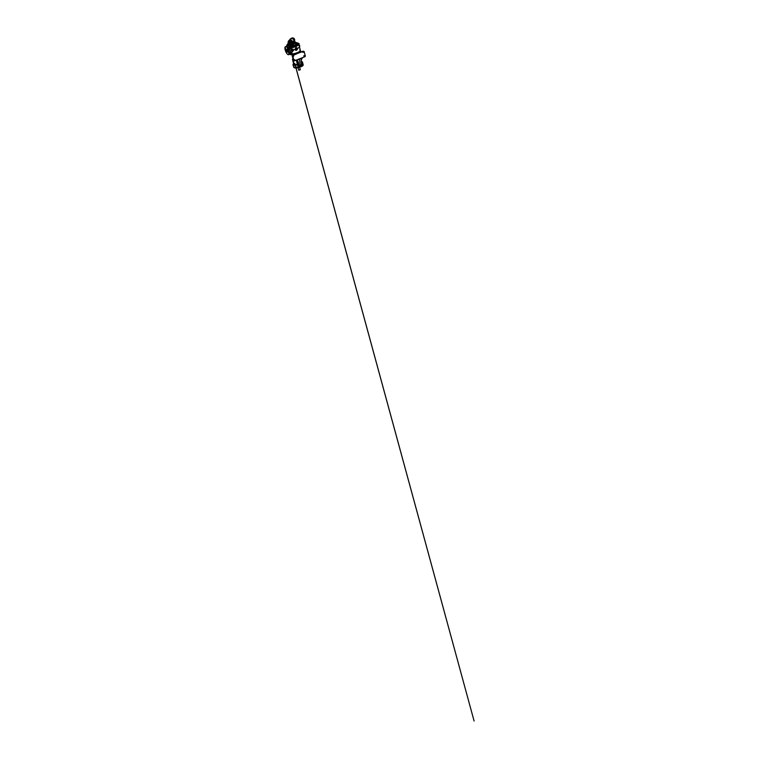 <?xml version="1.0" encoding="UTF-8"?>
<svg xmlns="http://www.w3.org/2000/svg" width="759" height="759" viewBox="0 0 759 759"><rect width="100%" height="100%" fill="white"/><g stroke="black" fill="none" stroke-linecap="round" stroke-linejoin="round"><path stroke-width="1.14" d="M302.547 63.737A4.896 1.423 165.1 0 1 303.031 64.164A4.896 1.423 165.1 0 1 299.577 66.526A4.896 1.423 165.1 0 1 294.065 67.105A4.896 1.423 165.1 0 1 293.581 66.678A4.896 1.423 165.1 0 1 293.79 66.061M293.562 54.411A5.626 1.641 165.1 0 1 291.465 54.601L291.314 54.933M299.701 49.752A5.797 1.689 165.1 0 1 300.27 50.255A5.797 1.689 165.1 0 1 300.279 50.274A5.797 1.689 165.1 0 1 297.167 52.703A5.797 1.689 165.1 0 1 290.982 53.955A5.797 1.689 165.1 0 1 289.947 53.832M293.828 54.923L294.397 54.155L293.467 54.174L296.019 53.13A5.797 1.689 165.1 0 0 298.23 52.257L299.966 51.944M298.23 52.257L296.019 53.13M303.885 51.631L299.454 51.593M300.687 52.077L299.938 51.603L297.186 52.722M289.672 54.24A5.797 1.689 -14.9 0 0 289.786 54.287A5.797 1.689 -14.9 0 0 291.133 54.496A5.797 1.689 -14.9 0 0 293.505 54.306L294.501 53.936L292.262 56.242L293.657 60.426A0.721 0.645 -69.2 0 0 294.445 60.853L304.852 56.726A0.721 0.645 -69.2 0 0 305.279 55.815L304.198 51.745A0.721 0.645 -69.2 0 0 303.42 51.318L298.154 53.196L294.217 53.671M293.856 54.8L294.501 53.936M293.657 60.426L292.576 56.365A0.721 0.645 -69.2 0 1 293.002 55.454L298.154 53.196M303.401 51.963L302.718 52.219L303.401 51.963M304.378 55.644L303.704 55.91L304.378 55.644M304.112 56.062L304.776 55.796L304.112 56.062M303.126 52.38L303.799 52.115L303.126 52.38M293.335 55.948L292.68 56.213L293.335 55.758M294.236 59.591L293.847 60.075M294.056 60.056L294.72 59.79L294.056 60.056M293.078 56.365L293.742 56.1L293.078 56.365M293.344 60.312L294.122 60.729M297.613 64.126A3.804 1.11 165.1 0 1 297.537 64.145L298.61 65.9L301.513 64.591L301.124 60.739L301.959 58.263L301.209 60.046L302.357 57.826M296.029 60.141L297.092 60.359L298.04 61.849L296.873 60.255L295.612 60.397L297.016 60.179L298.268 61.868L299.065 66.061L298.05 65.976L297.471 64.932A4.896 1.423 165.1 0 1 293.524 65.075A4.896 1.423 165.1 0 1 293.04 64.648A4.896 1.423 165.1 0 1 293.211 64.088M297.196 61.166L296.854 60.246L299.691 58.984M301.475 63.32L301.513 64.591A1.452 0.939 -76.4 0 0 301.332 65.16L300.156 65.217L299.52 59.306L302.405 57.798M301.124 60.739L301.532 63.841M297.556 64.211L297.405 64.411A3.804 1.11 165.1 0 1 294.947 64.619M293.6 63.614A4.725 1.376 -14.9 0 0 293.629 64.857A4.725 1.376 -14.9 0 0 297.443 64.714L297.405 64.411M293.344 54.895L292.5 54.563L293.344 54.895M297.813 61.868L297.082 60.132M298.315 64.543L298.268 61.868M291.333 54.61L292.073 54.762L291.342 54.942M297.452 60.711L297.158 61.365M297.281 62.988L297.67 63.813L297.338 62.229L297.86 62.589L297.851 61.991M300.156 65.217L299.065 66.061M302.073 61.735A4.896 1.423 165.1 0 1 302.49 62.134A4.896 1.423 165.1 0 1 301.731 63.234L301.551 63.414M301.351 63.272L301.864 64.458L301.332 65.16M293.088 58.87L293.059 59.8M293.078 59.306L293.534 58.822M292.965 58.927L293.135 59.591M297.3 61.479L297.509 62.219M297.689 63.538L297.443 62.352M297.148 61.232L296.541 60.179L296.94 61.688M296.636 60.189L296.997 60.663M297.101 61.337L296.93 60.692M297.49 62.096L296.949 62.247L297.158 61.602M297.376 61.735L296.816 61.735M301.19 60.35L301.636 62.02A4.061 1.186 165.1 0 1 301.399 62.589M297.016 62.817L297.215 64.401A4.061 1.186 165.1 0 1 293.733 64.126A4.061 1.186 165.1 0 1 293.742 63.898M292.832 58.804A3.985 1.157 -14.9 0 0 292.557 59.42A3.985 1.157 -14.9 0 0 293.202 59.838M292.832 58.756A4.061 1.186 -14.9 0 0 292.49 59.439A4.061 1.186 -14.9 0 0 293.211 59.876M294.558 67.228L294.35 67.276A4.877 1.423 165.1 0 1 294.321 67.266L293.989 67.504A4.896 1.423 165.1 0 1 293.885 67.428L293.818 66.991M294.615 67.238L294.653 67.722A4.896 1.423 165.1 0 1 294.473 67.684L294.492 67.75M298.666 66.877L294.558 67.314M297.907 67.485L297.983 67.494A4.896 1.423 165.1 0 1 297.632 67.56L297.13 67.219M298.164 67.001L297.983 67.494A4.896 1.423 165.1 0 0 298.344 67.409L298.164 67.01M298.515 66.915L298.344 67.409A4.896 1.423 165.1 0 0 298.704 67.323L298.515 66.915M294.34 67.304L294.483 67.779A4.886 1.423 165.1 0 0 300.08 67.02L294.691 67.893A4.715 1.376 165.1 0 0 300.061 67.143L300.033 66.469A4.877 1.423 165.1 0 1 299.985 66.488L299.881 66.498M298.78 67.276L298.704 67.323A4.896 1.423 165.1 0 0 299.055 67.228A4.896 1.423 165.1 0 0 299.407 67.124A4.896 1.423 165.1 0 0 299.758 67.01A4.896 1.423 165.1 0 0 300.052 66.915M297.898 67.466L297.632 67.56A4.896 1.423 165.1 0 1 297.281 67.627A4.896 1.423 165.1 0 1 296.94 67.674A4.896 1.423 165.1 0 1 296.608 67.722A4.896 1.423 165.1 0 1 296.285 67.75L296.522 67.665M296.219 67.693L295.972 67.769A4.896 1.423 165.1 0 1 295.668 67.779L295.631 67.769M295.915 67.703L295.668 67.779A4.896 1.423 165.1 0 1 295.393 67.779L295.384 67.75M295.621 67.712L295.393 67.779A4.896 1.423 165.1 0 1 295.128 67.769L295.004 67.352M302.452 65.132L300.887 66.137A4.877 1.423 165.1 0 1 300.839 66.156M302.888 64.686L303.04 65.16A4.896 1.423 165.1 0 1 302.936 65.293A4.896 1.423 165.1 0 1 302.813 65.426A4.896 1.423 165.1 0 1 302.661 65.568L302.518 65.179M293.211 60.625L293.382 61.251L293.04 60.701M293.61 62.115L293.325 61.574L293.61 62.115M293.325 61.574L293.619 62.105M294.435 67.627L293.752 67.295A4.886 1.423 165.1 0 0 294.008 67.608L294.103 67.077M303.183 64.733A4.886 1.423 165.1 0 1 303.202 64.781A4.886 1.423 165.1 0 1 301.067 66.631L299.938 66.45M300.251 66.517L300.915 66.764L300.014 65.891M301.01 66.526L301.038 66.498A4.896 1.423 165.1 0 0 301.295 66.403L301.2 65.986M301.029 66.46L301.295 66.403A4.896 1.423 165.1 0 0 301.57 66.27L301.598 66.232M301.314 66.318L301.57 66.27A4.896 1.423 165.1 0 0 301.826 66.128L301.721 65.72M301.579 66.185L301.826 66.128A4.896 1.423 165.1 0 0 302.073 65.986L301.949 65.587M301.835 66.042L302.073 65.986A4.896 1.423 165.1 0 0 302.291 65.843L302.158 65.454M302.073 65.9L302.291 65.843A4.896 1.423 165.1 0 0 302.49 65.71L302.348 65.312M303.059 64.297L303.173 64.695A4.896 1.423 165.1 0 1 303.183 64.8A4.896 1.423 165.1 0 1 303.164 64.913A4.896 1.423 165.1 0 1 303.116 65.037A4.896 1.423 165.1 0 1 303.04 65.17M300.26 69.79L298.809 70.217L300.203 69.629M293.031 50.388L292.329 49.98L292.623 50.625L292.329 50.075L293.249 49.923A5.939 1.727 -14.9 0 0 295.014 49.449L295.896 47.732C296.608 47.523 297.101 47.789 297.357 48.529L296.579 50.284C295.82 50.474 295.298 50.198 295.014 49.449L295.896 50.17A1.214 1.072 -69.2 0 1 295.412 48.386L296.684 47.883L297.357 48.529A5.939 1.727 -14.9 0 0 299.425 46.527A5.939 1.727 -14.9 0 0 299.416 46.498A5.939 1.727 -14.9 0 0 299.283 46.271L299.454 46.982M299.492 46.84L299.055 45.303M298.98 45.198L299.369 46.195M291.636 50.502L292.187 49.344L291.636 50.502L293.429 50.625L290.336 53.045M290.669 52.855L292.889 50.919M292.215 51.973L290.422 52.513A1.452 0.522 68.3 0 1 290.27 53.073L290.033 53.462M292.329 51.1L292.063 51.109C291.257 51.223 290.887 49.866 291.579 49.297L291.741 49.42C291.171 49.923 291.484 51.081 292.158 50.995M288.534 47.836L288.961 48.937L288.154 49.212A4.345 1.565 -111.7 0 0 286.02 46.641A4.345 1.565 -111.7 0 0 285.498 46.612A4.345 1.565 -111.7 0 0 284.919 47.988A1.499 0.541 -111.7 0 0 284.9 48.31A4.393 1.584 -111.7 0 0 285.801 51.697A1.499 0.541 68.3 0 0 286.001 52.077L286.02 52.105A4.345 1.565 -111.7 0 0 288.705 54.695A4.345 1.565 -111.7 0 0 289.255 53.329A1.499 0.541 -111.7 0 0 289.264 53.007L290.422 52.513A4.345 1.565 -111.7 0 0 289.53 49.164L291.029 48.576L290.65 47.874L291.579 49.297L293.059 49.212L293.429 50.625M291.845 49.363L291.257 48.367M293.344 50.654L292.879 50.929L293.344 50.654L292.414 49.031M292.31 49.525L293.059 49.212M292.158 50.35L292.841 50.075L291.864 50.464L292.67 50.891M295.858 50.16L297.158 49.667L295.858 50.16M296.684 47.883A1.214 1.072 -69.2 0 1 297.158 49.667M296.608 48.491A0.626 0.56 110.8 0 0 295.744 49.24A0.626 0.56 110.8 0 0 296.171 49.648M296.513 48.462A0.607 0.541 110.8 0 0 296.029 49.582A0.607 0.541 110.8 0 0 296.086 49.601M296.408 49.648L296.342 49.61A0.541 0.474 -69.2 0 0 296.408 49.648L296.2 49.563A0.541 0.474 -69.2 0 1 296.133 49.534L295.963 48.889A0.541 0.474 -69.2 0 1 296.001 48.813L296.816 48.652A0.617 0.55 110.8 0 0 295.83 49.05A0.617 0.55 110.8 0 0 296.684 49.553M295.412 48.386L295.213 49.439M290.65 47.874A5.844 1.708 -14.9 0 0 298.723 44.401M288.837 53.661L288.6 52.95L288.837 53.661M286.722 52.864L286.485 52.153L286.722 52.864M288.686 47.845A5.797 1.689 -14.9 0 0 291.276 47.779A5.797 1.689 -14.9 0 0 298.676 44.42L298.6 44.458A5.806 1.689 165.1 0 1 298.6 44.506M288.762 47.94L289.056 48.064A1.452 0.522 68.3 0 1 289.264 48.225L290.507 47.883M288.667 47.826A5.806 1.689 -14.9 0 0 291.276 47.76L291.276 47.76A5.806 1.689 -14.9 0 0 298.666 44.42L298.98 43.899A6.347 1.85 -14.9 0 0 299.046 43.548L298.534 43.614A5.825 1.698 -14.9 0 0 298.534 43.605A5.825 1.698 -14.9 0 0 297.035 42.893M287.898 47.115A5.825 1.698 -14.9 0 0 291.105 47.181A5.825 1.698 -14.9 0 0 298.448 44.06L298.894 43.937M296.209 43.32L296.038 42.884A5.825 1.698 -14.9 0 0 296.038 42.874L296.94 42.646M297.025 43.111L296.276 43.339M298.012 44.383L297.272 44.601M297.993 44.013L297.167 44.553L297.926 43.918M294.302 46.299L293.553 46.527M293.486 46.508L296.703 44.25A3.89 1.138 -14.9 0 0 296.389 43.927L295.507 44.107L295.687 43.595A2.106 0.617 -14.9 0 0 295.896 43.32L295.725 42.77A2.087 0.607 165.1 0 1 293.097 43.956A2.087 0.607 -14.9 0 0 295.725 42.76L295.706 42.751A2.087 0.607 -14.9 0 0 295.725 42.675A2.087 0.607 -14.9 0 0 295.649 42.561M289.596 46.954L288.847 47.172M288.781 47.153L289.511 46.479M288.477 45.009L288.524 45.037A0.626 0.56 110.8 0 0 287.955 45.066L286.589 46.043L287.803 44.895A0.806 0.712 -69.2 0 1 288.562 44.876L288.524 45.037A0.626 0.55 110.8 0 0 287.794 45.322L288.667 45.654L287.784 45.891M287.86 45.91L288.61 45.682M292.955 45.739L293.192 46.498A2.286 0.664 165.1 0 1 291.997 46.916L290.488 47.124A2.286 0.664 165.1 0 1 289.777 46.973L289.691 46.735A2.286 0.664 165.1 0 1 289.815 46.527L289.691 45.986A2.087 0.607 -14.9 0 0 289.691 45.995A2.087 0.607 -14.9 0 0 289.691 46.09A2.087 0.607 -14.9 0 0 289.767 46.195A2.087 0.607 -14.9 0 0 290.441 46.346A2.087 0.607 -14.9 0 0 291.779 46.157A2.087 0.607 -14.9 0 0 292.613 45.891A2.087 0.607 -14.9 0 0 292.917 45.768A2.087 0.607 -14.9 0 0 293.41 45.474A2.087 0.607 -14.9 0 0 293.724 45.018A2.087 0.607 165.1 0 1 293.429 45.464L293.591 46.024M287.291 46.147A1.452 1.281 -69.2 0 1 287.68 45.682A5.825 1.698 -14.9 0 0 287.348 46.109L286.817 46.28A6.347 1.85 -14.9 0 0 286.798 46.318M298.98 43.899L299.065 44.24A6.338 1.85 -14.9 0 0 299.131 43.899L298.97 43.538M296.997 42.751L296.228 43.339M295.403 42.153L295.659 42.409A2.087 0.607 165.1 0 1 295.564 42.703A2.087 0.607 165.1 0 1 293.742 43.567L293.287 42.95M293.391 42.314L294.52 41.792L295.099 42.457L294.407 41.204M295.099 42.457L294.558 42.884M295.725 42.77L295.915 43.358M293.401 44.496L293.41 44.563A1.964 0.569 -14.9 0 1 292.68 45.426L292.234 45.597A1.964 0.569 -14.9 0 1 291.01 45.901A1.964 0.569 -14.9 0 1 290.042 45.901L289.786 45.777A1.964 0.569 -14.9 0 1 289.777 45.483L289.805 45.407M291.086 44.677L291.665 45.502L292.224 45.208L291.731 44.582L290.574 45.436L291.693 45.597L290.204 45.597M293.515 46.052L293.353 45.502M290.488 47.124L290.555 46.906A2.106 0.617 -14.9 0 1 289.9 46.764L289.777 46.973M290.412 46.346A2.087 0.607 165.1 0 1 289.777 46.204M290.593 47.124L291.949 46.716A2.106 0.617 -14.9 0 0 293.059 46.327L292.889 45.777A2.087 0.607 165.1 0 1 291.807 46.157L291.997 46.916M299.046 43.548L298.999 44.345M295.792 42.257L295.963 42.827M296.503 43.718L295.659 44.629L296.513 44.468L296.503 43.718A4.07 1.186 165.1 0 1 294.815 45.692M285.526 48.367L285.289 47.656L285.526 48.367M287.633 49.164L287.395 48.453L287.633 49.164M288.173 49.24A1.499 0.541 68.3 0 1 288.363 49.629L289.53 49.164A1.452 0.522 -111.7 0 0 289.008 48.348M286.598 46.014A4.345 3.852 -69.2 0 1 288.097 43.529M287.955 45.066L287.803 44.895A4.146 3.672 110.8 0 1 288.202 44.345M287.756 45.853L288.382 45.379L287.794 45.312M293.391 44.42L293.657 44.772A2.087 0.607 165.1 0 1 292.547 45.654A2.087 0.607 165.1 0 1 291.001 46.062A2.087 0.607 165.1 0 1 289.625 45.853A2.087 0.607 165.1 0 1 289.729 45.578M290.688 44.79L290.688 45.739M292.262 45.303L291.693 45.597M291.93 45.474L291.741 44.629L292.585 45.104L293.325 44.392M291.684 44.658L292.386 44.003A2.448 2.163 40.5 0 1 291.684 44.525L291.684 44.525M290.688 45.521L290.64 44.734M289.577 44.354L290.507 45.549L290.564 44.753M291.826 44.458L292.765 43.51L293.002 44.762M290.64 44.79L290.602 45.663M293.021 44.753L292.576 45.265L292.481 43.899L293.088 43.083L292.557 43.529M292.86 45.179L293.04 44.648M294.255 41.157L294.483 39.734A2.087 1.841 -139.5 0 0 291.077 38.557A2.087 2.087 0 0 1 294.634 40.35M294.492 39.753A2.087 1.841 -139.5 0 1 294.501 40.711L294.245 41.299M294.644 40.265L294.501 40.777M295.412 42.219A1.964 0.569 -14.9 0 1 295.422 42.599A1.964 0.569 -14.9 0 1 294.682 43.083L294.236 43.254A1.964 0.569 -14.9 0 1 293.705 43.415L293.742 43.567M294.663 41.925L294.378 42.637M293.391 42.817L293.401 43.396M294.52 41.792L294.558 42.76L293.534 43.339L294.511 42.931M294.483 41.868L293.467 42.343M294.445 41.887L293.496 42.333M294.312 41.982L293.534 42.324M291.779 44.449L292.481 43.899M288.23 41.935A2.353 2.078 40.5 0 1 292.319 41.498A2.353 2.078 40.5 0 1 291.541 44.534L291.513 44.544A2.353 2.078 40.5 0 1 291.352 44.601A2.353 2.078 -139.5 0 0 291.484 44.553L289.606 44.809L291.532 44.534A2.353 2.078 -139.5 0 0 289.881 40.312A2.353 2.078 -139.5 0 0 288.24 41.925M288.486 41.432A2.249 1.983 40.5 0 1 292.509 42.219A2.249 1.983 40.5 0 1 291.817 44.269M288.259 42.58L288.733 41.166L290.583 41.071L289.302 41.271A1.897 1.67 -139.5 0 0 288.42 42.02L288.259 42.58A1.897 1.67 -139.5 0 0 288.287 43.111M288.923 41.014L290.555 40.844A2.144 1.897 -139.5 0 0 288.932 41.062L288.923 41.014A2.192 1.935 40.5 0 1 290.574 40.787L290.574 40.787M290.982 40.939L292.139 42.286A2.144 1.897 -139.5 0 0 290.953 40.995L290.982 40.939A2.192 1.935 40.5 0 1 292.187 42.267L292.187 42.267M292.243 42.513L292.3 42.675A2.192 1.935 40.5 0 1 291.854 44.231L292.243 42.513A2.192 1.926 -139.5 0 0 292.224 42.457L292.215 42.447A2.192 1.926 40.5 0 1 292.243 42.513L291.854 43.339A1.897 1.67 -139.5 0 0 291.532 42.124L291.095 41.65A1.897 1.67 -139.5 0 0 289.891 41.195M288.733 41.176L288.733 41.166A2.192 1.926 40.5 0 1 288.781 41.128L288.771 41.147A2.192 1.926 -139.5 0 0 288.733 41.176L288.107 43.235A2.173 1.916 40.5 0 1 288.088 43.178L288.088 43.149A2.144 1.888 -139.5 0 0 288.107 43.206A2.173 1.916 40.5 0 1 288.097 43.197A2.144 1.888 -139.5 0 0 288.116 43.235L288.581 43.794M292.168 42.618L292.054 42.684A2.144 1.888 -139.5 0 0 292.054 42.656A2.173 1.916 40.5 0 1 292.101 42.665L291.854 43.339M290.735 40.863L290.735 40.863A2.192 1.926 40.5 0 1 290.801 40.882L290.801 40.891A2.192 1.926 -139.5 0 0 290.735 40.863L290.602 41.033A2.173 1.916 40.5 0 1 290.659 41.052L291.532 42.124M290.185 44.734A1.897 1.67 -139.5 0 0 290.223 44.734L290.811 44.648A1.897 1.67 -139.5 0 0 291.693 43.899M291.143 43.794A1.366 1.205 -139.5 0 0 291.333 43.092M291.276 42.741A1.366 1.205 -139.5 0 0 290.441 41.83M290.185 41.745A1.366 1.205 -139.5 0 0 289.255 41.868A1.366 1.205 40.5 0 1 290.137 41.754M289.577 44.8L290.223 44.734A2.144 1.897 -139.5 0 0 291.304 44.582M289.302 41.271L288.657 41.337A2.144 1.888 -139.5 0 0 288.619 41.375L288.42 42.02M291.095 41.65L290.64 41.09A2.144 1.888 -139.5 0 0 290.583 41.071L290.64 40.948M290.811 44.648L291.503 44.525A2.144 1.888 -139.5 0 0 291.541 44.496L291.579 44.506A2.173 1.916 40.5 0 1 291.532 44.534L291.655 44.42M288.714 41.185L288.61 41.337A2.173 1.916 40.5 0 1 288.648 41.299L290.706 40.872M292.3 42.675L291.807 44.212A2.144 1.897 -139.5 0 0 292.243 42.694L292.234 42.561M292.139 42.523L292.044 42.637A2.144 1.888 -139.5 0 1 292.054 42.656A2.173 1.916 40.5 0 0 292.082 42.618L290.735 40.986M290.469 41.868A1.366 1.205 40.5 0 1 291.238 42.713M291.323 43.14A1.366 1.205 40.5 0 1 291.152 43.756M290.64 42.058A1.366 1.205 40.5 0 1 291.077 42.532M289.065 41.906A1.452 1.281 40.5 0 1 291.077 43.994L291.333 42.874M290.393 44.392A1.243 1.101 -139.5 0 0 290.688 44.136L290.896 43.415A1.243 1.101 -139.5 0 0 290.782 43.007L290.336 41.736L288.686 42.476A1.357 1.195 40.5 0 1 289.008 42.2L288.325 43.491L288.714 42.134L290.166 41.925L291.219 43.092L291.01 44.24M290.896 43.415L291.39 42.893L290.346 41.726M290.991 42.409L291.247 43.472M289.549 41.811L288.894 41.925M291.105 43.13L290.915 42.931A1.357 1.195 40.5 0 1 291.039 43.377L290.688 44.136M290.46 44.411L289.644 44.563M290.118 42.049L289.853 42.077A1.357 1.195 40.5 0 1 290.299 42.248L290.782 43.007M290.223 42.381A1.243 1.101 -139.5 0 0 289.815 42.229L289.037 42.333A1.243 1.101 -139.5 0 0 288.743 42.589L288.534 43.31M288.904 43.272A0.854 0.75 40.5 0 1 289.331 44.847A0.854 0.75 40.5 0 1 288.904 43.272M289.037 42.333L289.815 42.229M288.458 43.272L288.743 42.58M293.05 44.648L292.974 43.358M293.458 41.641L293.107 42.257M293.135 40.995L293.078 41.062A2.448 2.163 40.5 0 1 293.164 41.375L293.249 41.365A2.448 2.163 -139.5 0 0 293.116 41.071L293.097 41.1A2.448 2.163 -139.5 0 0 293.078 41.062L293.135 40.995A2.448 2.163 40.5 0 1 293.154 41.024L293.126 41.052A2.448 2.163 40.5 0 1 293.259 41.347L293.297 41.347A2.448 2.163 40.5 0 1 293.353 41.555A2.448 2.163 -139.5 0 0 293.287 41.365L293.202 41.375A2.448 2.163 40.5 0 1 293.221 41.422L293.145 41.441A2.448 2.163 40.5 0 1 293.164 41.489L293.05 41.555A2.448 2.163 40.5 0 1 293.145 41.887L293.173 41.897A2.448 2.163 40.5 0 1 293.183 41.944M299.824 46.024L299.198 45.559M299.084 45.36L299.606 45.369M296.769 48.69L296.816 48.652A0.541 0.474 -69.2 0 1 296.873 48.68L296.285 48.88M297.054 49.278L297.044 49.335A0.541 0.474 -69.2 0 1 297.016 49.401L296.911 48.756M296.484 49.629L296.968 49.439M296.209 49.041L296.352 49.553M289.568 46.584L288.743 47.105M290.004 45.749L290.545 47.883M285.849 50.91L286.171 51.878L285.849 50.91M285.166 48.348L285.488 49.316L285.166 48.348M288.752 52.01L289.065 52.978L288.752 52.01M288.069 49.449L288.382 50.407L288.069 49.449M285.384 49.582L285.707 50.549L285.384 49.582M288.524 50.768L288.847 51.735L288.524 50.768M287.443 52.001A1.452 0.522 68.3 0 1 286.522 50.635A1.452 0.522 68.3 0 1 286.551 49.316A1.452 0.522 68.3 0 1 286.731 49.316A1.452 0.522 68.3 0 1 287.652 50.682A1.452 0.522 68.3 0 1 287.623 52.01A1.452 0.522 68.3 0 1 287.443 52.001M289.947 53.69L290.033 52.997L289.255 53.31L290.09 53.263M288.363 49.629A4.393 1.584 68.3 0 1 289.264 53.007M288.154 49.212L288.942 48.908L288.752 48.329M285.934 51.005L286.238 51.716M285.261 48.434L285.536 49.136M288.837 52.096L289.132 52.807M288.154 49.534L288.439 50.236M285.479 49.677L285.773 50.388M288.913 51.574L288.619 50.844M290.099 53.177L291.058 52.76M294.274 45.938L293.448 46.47M292.462 50.568L292.983 50.492M291.105 54.591A5.626 1.641 165.1 0 1 289.976 54.392M299.947 51.868L299.966 51.735A5.797 1.689 -14.9 0 0 300.422 50.806A5.797 1.689 -14.9 0 0 300.26 50.549M299.777 51.849L300.422 50.806L299.425 46.527M293.837 54.8L292.651 55.331L292.576 56.365M299.814 51.83L301.816 51.631M301.19 60.692L301.456 63.301M297.357 62.219L297.243 61.137M301.551 63.082A4.725 1.376 -14.9 0 0 301.816 61.602A4.725 1.376 -14.9 0 0 301.494 61.507M293.078 59.733L292.936 58.519M296.997 62.76L296.314 60.189M303.002 65.359A4.715 1.376 165.1 0 1 301.067 66.745M289.758 46.271L289.018 46.233A4.061 1.186 165.1 0 1 289.891 45.028M295.659 42.428L294.938 42.276M293.818 45.293A2.144 0.626 -14.9 0 0 295.659 44.629L296.01 44.961A2.505 0.731 165.1 0 1 293.942 45.72M290.004 45.217A3.89 1.129 -14.9 0 0 289.179 46.252A3.89 1.129 165.1 0 1 290.004 45.255M289.018 46.233L289.179 46.252A3.89 1.129 -14.9 0 0 289.198 46.28L290.602 45.901M290.403 45.606L289.777 45.815M293.439 44.591A2.087 0.607 165.1 0 1 293.657 44.772L293.97 45.796M291.873 46.944L291.75 46.166M287.016 46.204L287.025 46.176A4.317 3.823 -69.2 0 1 288.107 44.098C288.306 45.028 289.634 45.426 290.223 44.686A1.243 1.101 40.5 0 1 288.173 44.155M292.642 45.303L292.025 45.549M292.689 45.388L292.063 45.407M288.211 42.03A2.4 2.116 40.5 0 1 292.67 42.049A2.4 2.116 40.5 0 1 291.266 44.639M290.042 39.212L291.352 38.5C293.391 38.102 295.166 40.891 293.761 42.39A2.448 2.163 -139.5 0 0 290.042 39.212L288.183 42.143A2.448 2.163 40.5 0 1 292.452 41.384A2.448 2.163 40.5 0 1 292.386 44.003L292.433 43.946M294.644 42.959L294.027 43.121M294.691 43.045L294.027 43.206M293.61 42.58L293.885 43.178M292.13 38.567A2.268 2.002 40.5 0 1 294.065 40.227M288.173 42.808A2.192 1.935 40.5 0 1 288.619 41.271M291.418 44.563A2.192 1.935 40.5 0 1 290.147 44.762M288.61 41.337L288.6 41.356A2.144 1.897 -139.5 0 0 288.192 42.741M288.126 44.031A1.243 1.101 40.5 0 1 290.422 43.718A1.243 1.101 40.5 0 1 290.223 44.686L290.659 44.174M288.961 48.937L288.942 48.908A4.317 1.556 -111.7 0 0 286.817 46.356A4.317 1.556 -111.7 0 0 286.314 46.327A4.317 1.556 -111.7 0 0 285.963 46.622M287.092 46.489A4.146 1.49 68.3 0 1 288.363 47.741M289.037 54.363A4.317 1.556 -111.7 0 0 289.492 54.344A4.317 1.556 -111.7 0 0 290.033 52.997M292.974 64.676L293.581 66.678M293.154 64.686L294.103 63.225M294.577 54.42L289.881 54.392L289.217 53.785M301.826 51.621L303.069 51.195M294.027 60.853L292.243 56.223M303.05 57.437L301.959 58.263M296.883 60.255L295.963 60.246M303.031 64.164L302.49 62.134L301.494 61.488M292.49 59.439L293.733 64.126M301.048 66.764C302.547 66.099 303.268 65.435 303.202 64.781L303.173 64.676M298.714 70.113L298.078 67.712M300.289 69.695L299.653 67.295M297.3 48.585L296.722 47.893M298.771 44.392L299.416 46.498M289.625 45.853L290.574 44.942L289.691 46.09M294.056 45.844L294.796 45.692M291.826 52.637L292.13 53.775M292.585 55.369L292.357 54.534L292.566 55.379M295.972 67.987L474.1 721.041L295.792 67.124M295.621 66.488L294.805 63.49M293.363 58.206L292.879 56.441M292.149 53.766L291.836 52.627M291.133 39.07L290.384 39.174M294.634 40.142L294.947 42.371M288.173 42.827L288.562 41.29M289.9 44.715L291.551 44.487M290.336 41.726L289.758 41.792M288.107 44.098L288.762 42.551M293.761 42.39L293.097 43.168M285.498 46.612L286.921 46.356L288.79 48.396M288.705 54.695L290.137 53.13"/></g></svg>
